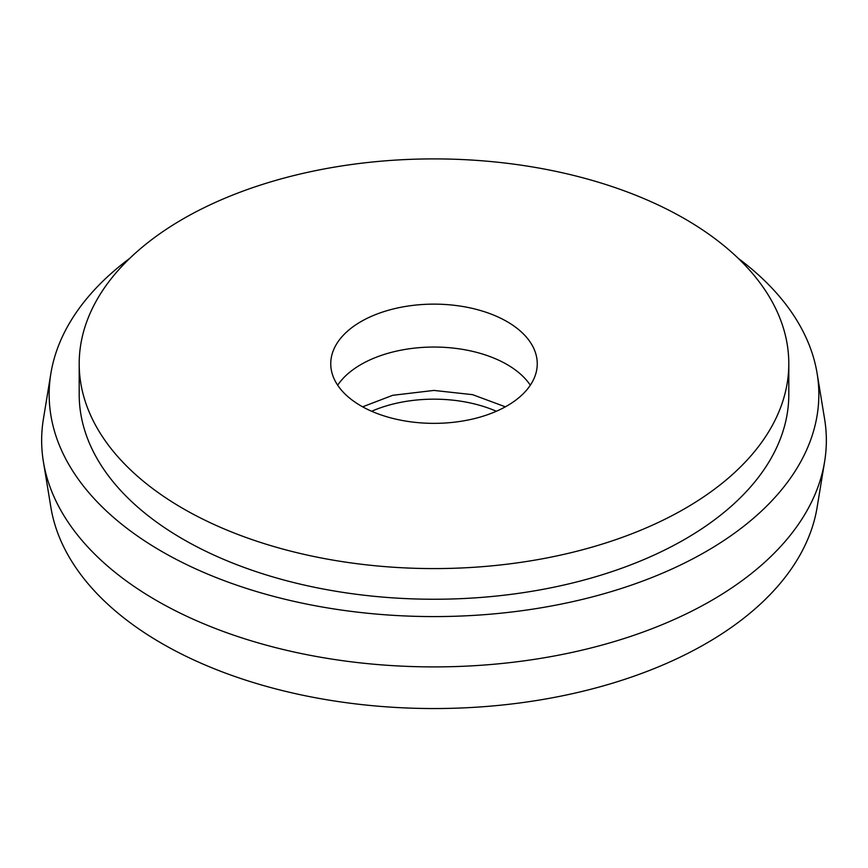 <?xml version="1.0" encoding="UTF-8"?>
<svg xmlns="http://www.w3.org/2000/svg" width="868" height="868" viewBox="0 0 868 868"><rect width="100%" height="100%" fill="white"/><g stroke="black" fill="none" stroke-linecap="round" stroke-linejoin="round"><path stroke-width="1.3" d="M496.344 411.258A103.249 59.61 0 0 0 371.656 411.258M507.01 321.594A103.249 59.61 0 0 0 394.484 308.672A103.249 59.61 0 0 0 330.751 363.746A103.249 59.61 0 0 0 360.99 405.899A103.249 59.61 0 0 0 473.516 418.821A103.249 59.61 0 0 0 537.249 363.746A103.249 59.61 0 0 0 507.01 321.594M530.326 385.208A103.249 59.61 0 0 0 507.01 364.506A103.249 59.61 0 0 0 337.674 385.208M129.82 258.295A384.839 222.186 0 0 0 50.876 373.457L43.4 419.027A392.347 226.515 0 0 0 43.4 461.743L50.876 507.313A384.839 222.186 0 0 0 161.882 643.47A384.839 222.186 0 0 0 564.33 695.42A384.839 222.186 0 0 0 817.124 507.313L824.6 461.743A392.347 226.515 0 0 0 824.6 419.027L817.124 373.457A384.839 222.186 0 0 0 738.18 258.295M43.4 461.743A392.347 226.515 0 0 0 156.566 600.558A392.347 226.515 0 0 0 566.869 653.517A392.347 226.515 0 0 0 824.6 461.743M50.876 373.457A384.839 222.186 0 0 0 161.882 551.505A384.839 222.186 0 0 0 597.889 595.426A384.839 222.186 0 0 0 817.124 373.457M79.194 363.746L79.194 394.397A354.806 204.848 0 0 0 183.115 539.245A354.806 204.848 0 0 0 569.777 583.654A354.806 204.848 0 0 0 788.806 394.397L788.806 363.746A354.806 204.848 0 0 0 684.885 218.899A354.806 204.848 0 0 0 298.223 174.49A354.806 204.848 0 0 0 79.194 363.746A354.806 204.848 0 0 0 183.115 508.594A354.806 204.848 0 0 0 569.777 552.992A354.806 204.848 0 0 0 788.806 363.746M505.371 406.821L472.572 394.658L433.913 390.426L392.716 395.298L362.629 406.821"/></g></svg>
